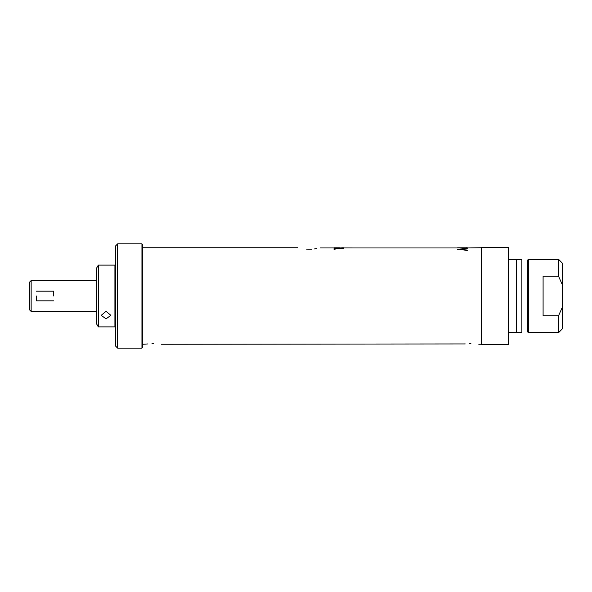 <?xml version="1.0" encoding="UTF-8"?>
<svg xmlns="http://www.w3.org/2000/svg" width="592" height="592" viewBox="0 0 592 592"><rect width="100%" height="100%" fill="white"/><g stroke="black" fill="none" stroke-linecap="round" stroke-linejoin="round"><path stroke-width="0.89" d="M470.899 343.604C460.687 344.322 460.687 344.322 470.899 343.604C481.111 344.322 481.111 344.322 470.899 343.604L469.345 343.634M161.446 344.263L465.275 343.937M311.577 249.151L309.512 249.195C324.697 247.604 324.697 247.604 309.512 249.195C294.328 247.604 294.328 247.604 309.512 249.195L308.21 249.18M307.455 249.151L306.227 249.084M457.623 247.967L320.39 247.952M316.602 248.662L316.069 248.744M315.521 248.81L314.137 248.973M457.623 249.646L462.211 249.646L467.28 250.594L463.129 249.535L467.273 248.684L457.623 249.646L466.999 248.795M467.273 248.684L462.211 249.38M462.234 248.166L464.683 248.455L467.273 247.804L457.623 247.804L462.234 248.166M153.535 343.604C143.323 344.322 143.323 344.322 153.535 343.604C163.747 344.322 163.747 344.322 153.535 343.604L151.981 343.634M142.724 344.263L147.911 343.937M467.273 248.921L466.903 248.729M53.731 296L53.731 291.175L36.356 291.175M36.356 296L36.356 300.825L53.731 300.825M96.392 280.556L31.147 280.556L31.147 311.444L96.392 311.444M31.147 311.444L29.6 309.897L29.6 282.103L31.147 280.556M521.863 332.682L521.863 259.318L508.35 259.318L516.453 259.318L516.453 332.682L521.863 332.682L508.35 332.682L516.453 332.682M521.863 259.318L516.453 259.318M478.81 344.263L481.318 344.263L481.318 247.737L467.273 247.967M481.518 296L481.518 247.545L508.35 247.545L508.35 344.455L481.518 344.455L481.518 296M528.427 332.682L527.65 331.905L527.65 260.095L528.427 259.318L528.427 332.682L558.537 332.682L558.537 315.78L543.093 315.78L543.093 276.22L543.093 315.78M558.537 276.22L562.4 284.907L562.4 263.181L558.537 259.318L558.537 276.22L543.093 276.22M562.4 284.907L562.4 307.093L558.537 315.78M562.4 307.093L562.4 328.819L558.537 332.682M115.699 296L115.699 245.806L117.63 243.882L117.63 348.118L115.699 346.194L115.699 296M114.922 265.112L114.922 326.888L98.324 326.888L98.324 265.112L114.922 265.112L115.699 265.882M141.954 243.882L142.724 244.651L142.724 347.349L141.954 348.118L141.954 243.882L117.63 243.882M98.324 326.888L96.392 323.543L96.392 268.457L98.324 265.112M106.042 311.333L101.217 315.329L106.042 318.859L110.874 315.329L106.042 311.333M115.699 245.806L115.699 346.194M462.322 247.893L463.314 247.893M466.281 247.893L458.615 247.893M466.281 247.745L467.273 247.745L466.281 247.737M342.235 247.811L343.7 247.796L343.7 248.24L342.709 248.24L342.709 247.826L334.051 248.24L334.051 247.796L335.605 247.811M339.815 247.826L338.698 247.826M335.035 249.506L334.051 249.506L334.051 248.507L343.7 248.507L335.035 248.662L335.035 249.506M334.791 248.115L336.019 247.811M336.308 247.796L338.883 247.804M297.739 247.737L142.724 247.737M463.921 249.202L467.251 248.951M558.537 259.318L528.427 259.318M141.954 348.118L117.63 348.118M115.699 326.118L114.922 326.888"/></g></svg>
